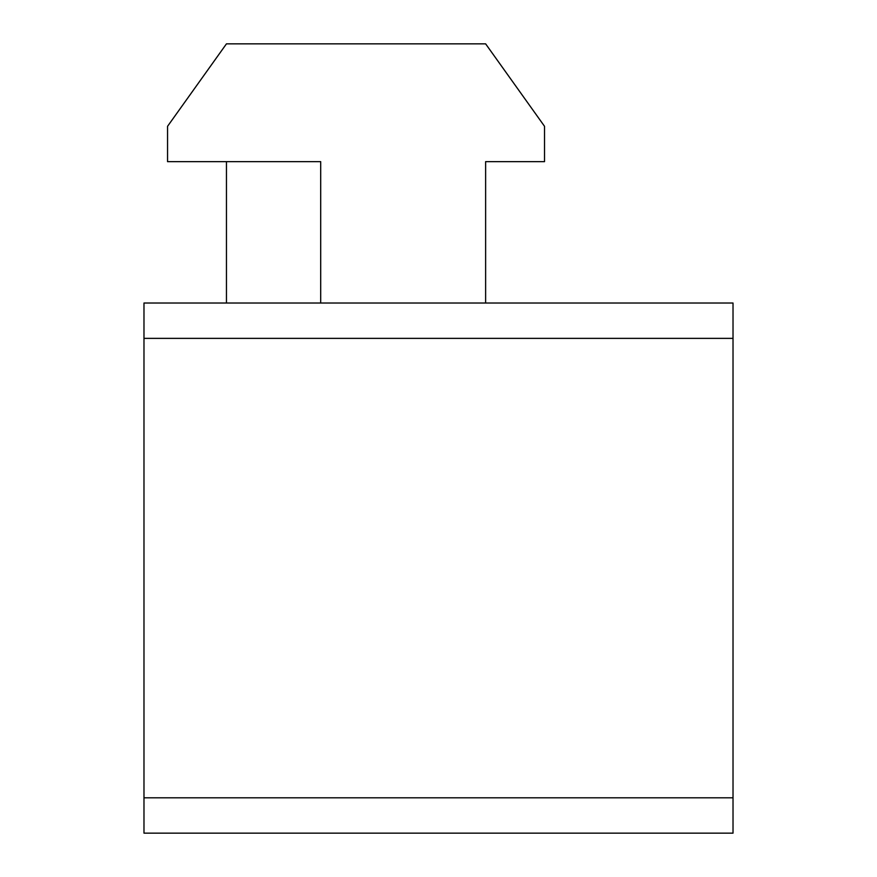 <?xml version="1.0" encoding="UTF-8"?>
<svg xmlns="http://www.w3.org/2000/svg" width="877" height="877" viewBox="0 0 877 877"><rect width="100%" height="100%" fill="white"/><g stroke="black" fill="none" stroke-linecap="round" stroke-linejoin="round"><path stroke-width="1.32" d="M226.452 161.653L226.452 303.025M320.697 303.025L320.697 161.653L167.551 161.653L167.551 126.31L226.452 43.85L485.628 43.85L544.529 126.31L544.529 161.653L485.628 161.653L485.628 303.025M733.019 797.807L733.019 833.15L143.981 833.15L143.981 303.025L733.019 303.025L733.019 797.807L143.981 797.807M733.019 338.369L143.981 338.369"/></g></svg>
